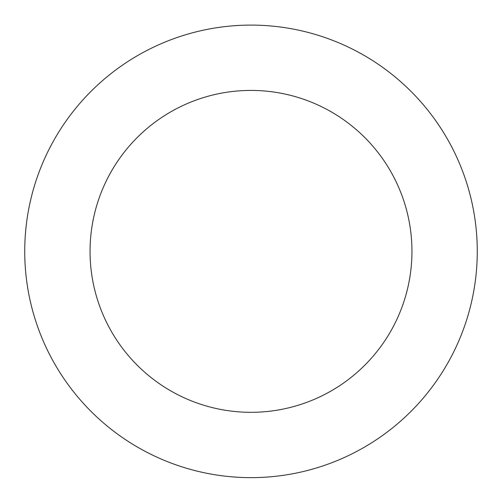 <?xml version="1.0" encoding="UTF-8"?>
<svg xmlns="http://www.w3.org/2000/svg" width="502" height="502" viewBox="0 0 502 502"><rect width="100%" height="100%" fill="white"/><g stroke="black" fill="none" stroke-linecap="round" stroke-linejoin="round"><path stroke-width="0.75" d="M476.53 233.097A226.27 226.27 0 0 0 122.413 65.191A226.27 226.27 0 0 0 154.058 455.822A226.27 226.27 0 0 0 476.53 233.097M411.427 238.375A160.954 160.954 0 0 0 159.529 118.936A160.954 160.954 0 0 0 182.044 396.8A160.954 160.954 0 0 0 411.427 238.375"/></g></svg>
